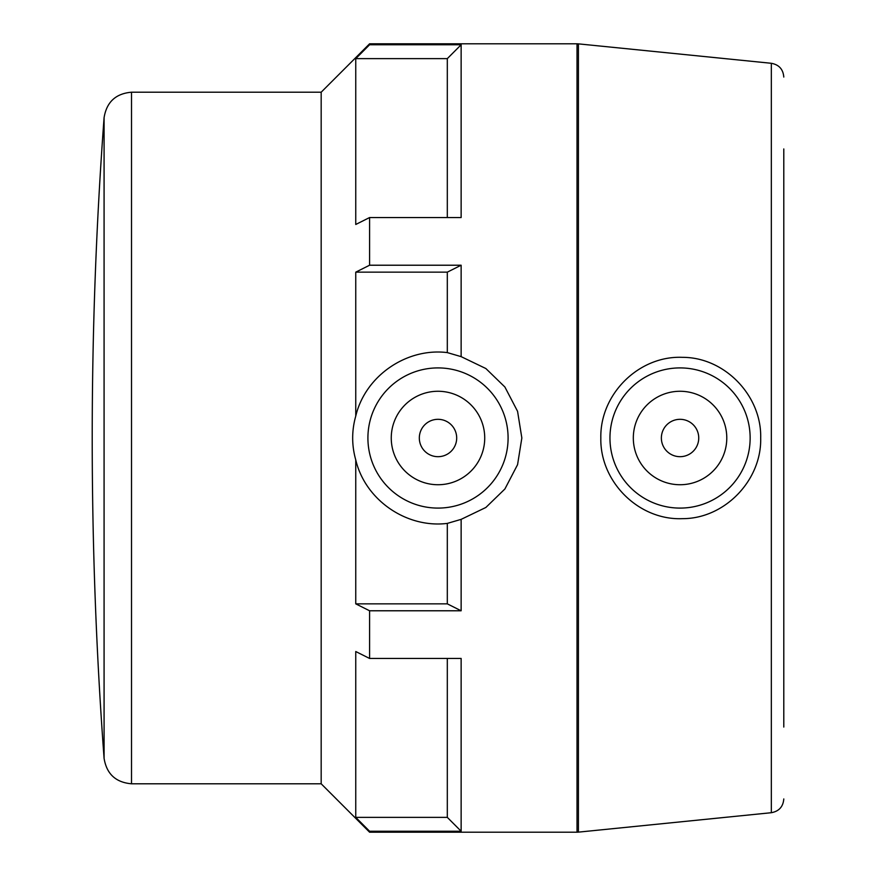 <?xml version="1.0" encoding="UTF-8"?>
<svg xmlns="http://www.w3.org/2000/svg" width="876" height="876" viewBox="0 0 876 876"><rect width="100%" height="100%" fill="white"/><g stroke="black" fill="none" stroke-linecap="round" stroke-linejoin="round"><path stroke-width="1.31" d="M355.755 58.626L369.584 44.764L461.137 44.764L461.137 217.544L369.584 217.544L355.755 224.475L355.755 58.626L447.308 58.626L461.137 44.764M355.755 272.151L369.584 265.22L461.137 265.22L461.137 356.641L485.862 368.533L504.894 387.006L517.563 411.315L521.844 438L517.563 464.685L504.894 488.994L485.862 507.467L461.137 519.359L461.137 610.78L447.308 603.849L355.755 603.849L355.755 459.911C351.648 445.304 351.648 430.696 355.755 416.089L355.755 272.151L447.308 272.151L461.137 265.22M131.52 92.21C115.742 93.568 106.598 102.065 104.08 117.702L104.08 758.298C106.598 773.935 115.742 782.432 131.52 783.79L131.52 92.21L321.174 92.21L321.174 783.79L369.584 832.2L369.584 831.236L355.755 817.374L355.755 651.525L369.584 658.456L369.584 610.78L355.755 603.849M369.584 610.78L461.137 610.78M369.584 44.764L369.584 43.8L577.021 43.8L577.021 832.2L369.584 832.2M369.584 265.22L369.584 217.544M369.584 658.456L461.137 658.456L461.137 831.236L447.308 817.374L355.755 817.374M369.584 831.236L461.137 831.236M355.755 416.089C365.336 375.574 406.968 347.531 447.308 352.601L461.137 356.641M447.308 272.151L447.308 352.601M447.308 658.456L447.308 817.374M447.308 58.626L447.308 217.544M461.137 519.359L447.308 523.399L447.308 603.849M698.741 438A18.692 18.692 0 0 1 670.709 454.184A18.692 18.692 0 0 1 670.709 421.816A18.692 18.692 0 0 1 698.741 438M456.692 438A18.692 18.692 0 0 1 428.66 454.184A18.692 18.692 0 0 1 428.66 421.816A18.692 18.692 0 0 1 456.692 438M726.784 438A46.724 46.724 0 0 1 656.693 478.471A46.724 46.724 0 0 1 656.693 397.529A46.724 46.724 0 0 1 726.784 438M609.959 438A70.091 70.091 0 0 1 682.141 367.942A70.091 70.091 0 0 1 750.13 439.391A70.091 70.091 0 0 1 679.36 508.091A70.091 70.091 0 0 1 609.959 438M484.724 438A46.724 46.724 0 0 1 414.633 478.471A46.724 46.724 0 0 1 414.633 397.529A46.724 46.724 0 0 1 484.724 438M367.909 438A70.091 70.091 0 0 1 438 367.909A70.091 70.091 0 0 1 508.091 438A70.091 70.091 0 0 1 438 508.091A70.091 70.091 0 0 1 367.909 438M682.459 357.342C724.682 357.189 761.781 395.766 760.686 437.989C761.792 480.223 724.693 518.811 682.459 518.658C638.922 520.53 599.896 481.942 600.827 438.011C599.896 394.069 638.922 355.47 682.459 357.342M447.308 523.399C406.968 528.469 365.336 500.426 355.755 459.911M783.79 148.942L783.79 438L783.79 148.942M783.79 727.058L783.79 438M578.412 43.866L771.34 63.291L771.34 812.709L578.412 832.134L578.412 43.866L577.021 43.8M321.174 92.21L369.584 43.8M131.52 783.79L321.174 783.79M104.08 117.702A4329.28 4329.28 0 0 0 104.08 758.298M578.412 832.134L577.021 832.2M771.34 812.709C779.005 811.296 783.155 806.708 783.79 798.945M771.34 63.291C779.005 64.704 783.155 69.292 783.79 77.055"/></g></svg>

